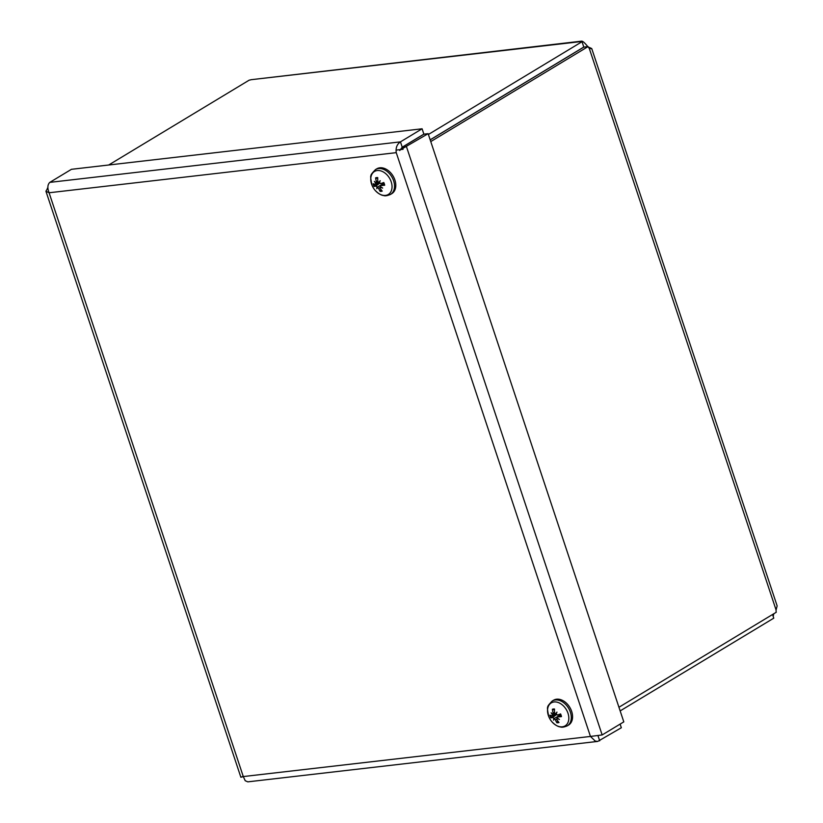 <?xml version="1.0" encoding="UTF-8"?>
<svg xmlns="http://www.w3.org/2000/svg" width="823" height="823" viewBox="0 0 823 823"><rect width="100%" height="100%" fill="white"/><g stroke="black" fill="none" stroke-linecap="round" stroke-linejoin="round"><path stroke-width="1.23" d="M588.208 46.89A5.442 3.827 -121.1 0 0 588.64 47.189C592.457 48.752 592.653 49.113 589.227 48.269L591.737 48.578L777.138 605.903L776.089 609.997A5.442 3.683 -96.6 0 0 776.233 612.281L618.937 707.266M776.089 609.997L589.227 48.269A5.442 3.683 -96.6 0 1 588.064 46.602L583.846 47.096L430.192 139.879M430.768 141.587L588.064 46.602M620.151 710.918L773.774 618.155L772.56 614.503M108.677 165.012L249.153 80.181A5.442 1.183 161.6 0 0 251.221 79.687L581.357 41.171M430.172 139.807L583.795 47.045L582.015 41.716A5.442 1.183 161.6 0 1 580.976 41.582L581.46 41.16M582.015 41.716L428.402 134.478M251.221 79.687L580.976 41.582C581.789 40.317 583.96 41.88 587.499 46.273L586.686 46.767M773.785 613.763L773.178 616.355M400.379 149.827L428.135 133.686L623.803 721.874L602.158 734.949L590.451 736.441L595.296 741.122L597.776 741.4L247.795 781.85L245.203 780.718L243.289 776.562C240.193 777.529 240.1 777.498 243.011 776.449M47.868 187.942L45.923 191.224L49.082 192.767C47.271 188.056 47.518 184.599 49.802 182.377L71.447 169.312L422.096 128.789L400.451 141.865C396.995 144.21 395.596 147.811 396.254 152.656L49.082 192.767L243.289 776.562L590.451 736.441L396.254 152.656M47.888 188.189L47.343 188.251M597.776 741.4L621.344 727.748L620.12 724.096M598.064 735.916L599.7 740.823M400.595 149.58L402.282 147.245L423.927 134.17L428.135 133.686M402.282 147.245L406.49 146.751L602.158 734.949M399.752 150.537L402.221 147.194L423.866 134.128L422.096 128.789M402.221 147.194L400.451 141.865L49.802 182.377M396.069 150.105L403.095 149.292M377.716 178.601L375.607 177.861A18.826 14.31 73.2 0 0 376.368 181.636L375.946 182.86A18.672 8.827 22.8 0 1 374.372 181.369A18.672 14.351 -157.3 0 0 375.761 183.303L375.267 184.28A18.826 4.763 171.5 0 1 373.148 183.755A7.417 5.216 -121.1 0 0 374.043 186.44A18.826 3.302 -28.2 0 0 375.885 186.132L376.985 186.986L378.189 186.667L377.438 187.356L378.601 188.333A18.826 13.096 96.9 0 0 380.092 191.347L380.895 189.403M380.01 182.912L374.043 186.44M383.796 183.529L381.172 185.525A18.826 7.068 -15.5 0 0 384.68 185.206L384.68 185.206A7.417 5.216 -121.1 0 0 383.785 182.521A18.826 0.988 159 0 1 380.545 183.663L379.31 182.891A18.672 4.619 118.6 0 1 380.195 180.7A18.672 7.294 -40 0 0 378.858 182.521L377.839 181.472A18.826 10.792 -88.5 0 1 377.736 177.614A7.417 5.216 -121.1 0 0 375.607 177.861M377.263 170.546A13.425 9.444 58.9 0 1 391.964 188.21A13.425 9.444 58.9 0 1 374.979 190.185L374.979 190.185A13.425 9.444 58.9 0 1 372.037 185.309A13.425 9.444 58.9 0 1 372.027 185.309A13.425 9.444 58.9 0 1 377.263 170.546M380.535 186.584A18.672 9.794 32.5 0 0 382.654 188.076A18.672 13.384 -169.3 0 1 380.349 187.027L380.761 186.749M380.061 188.158L380.349 187.027L380.061 188.158A18.826 12.006 -109.1 0 0 382.211 191.101A7.417 5.216 -121.1 0 1 380.092 191.347M377.438 187.356A18.672 2.736 125.7 0 0 376.821 188.745A18.672 9.176 -47.3 0 1 376.985 186.986M376.523 182.624L375.267 184.28M377.983 181.965L375.946 182.86M379.815 167.799A14.505 10.205 58.9 0 1 394.073 177.943A14.505 10.205 58.9 0 1 391.779 193.662L390.514 194.423A14.505 10.205 -121.1 0 0 392.808 178.714A14.505 10.205 -121.1 0 0 378.539 168.561A14.505 10.205 -121.1 0 0 375.514 169.579L376.78 168.818A14.505 10.205 58.9 0 1 379.815 167.799M379.557 182.243L378.858 182.521M376.769 182.377L377.952 181.914M378.189 186.667L382.983 183.899M382.037 183.148L382.325 183.735M554.486 710.002L552.387 709.272A18.826 14.31 73.2 0 0 553.149 713.047L552.717 714.271A18.672 8.827 22.8 0 1 551.143 712.78A18.672 14.351 -157.3 0 0 552.531 714.714L552.038 715.681A18.826 4.763 171.5 0 1 549.918 715.156A7.417 5.216 -121.1 0 0 550.813 717.841A18.826 3.302 -28.2 0 0 552.655 717.543L553.756 718.397L554.969 718.067L554.218 718.767L555.371 719.734A18.826 13.096 96.9 0 0 556.873 722.748L557.665 720.804M556.78 714.323L550.813 717.841M560.566 714.94L557.943 716.926A18.826 7.068 -15.5 0 0 561.461 716.617L561.461 716.617A7.417 5.216 -121.1 0 0 560.566 713.922A18.826 0.988 159 0 1 557.325 715.074L556.081 714.302A18.672 4.619 118.6 0 1 556.976 712.101A18.672 7.294 -40 0 0 555.628 713.932L554.609 712.872A18.826 10.792 -88.5 0 1 554.507 709.025A7.417 5.216 -121.1 0 0 552.387 709.272M554.044 701.957A13.425 9.444 58.9 0 1 568.744 719.611A13.425 9.444 58.9 0 1 551.749 721.596A13.425 9.444 58.9 0 1 551.749 721.586A13.425 9.444 58.9 0 1 548.807 716.72A13.425 9.444 58.9 0 1 548.807 716.71A13.425 9.444 58.9 0 1 554.044 701.957M557.315 717.985A18.672 9.794 32.5 0 0 559.424 719.477A18.672 13.384 -169.3 0 1 557.13 718.428L557.541 718.16M556.842 719.569L557.13 718.428L556.842 719.569A18.826 12.006 -109.1 0 0 558.992 722.501A7.417 5.216 -121.1 0 1 556.873 722.748M554.218 718.767A18.672 2.736 125.7 0 0 553.601 720.156A18.672 9.176 -47.3 0 1 553.756 718.397M553.293 714.025L552.038 715.681M554.753 713.376L552.717 714.271M556.585 699.2A14.505 10.205 58.9 0 1 570.853 709.354A14.505 10.205 58.9 0 1 568.559 725.063L567.284 725.835A14.505 10.205 -121.1 0 0 569.578 710.115A14.505 10.205 -121.1 0 0 555.319 699.972A14.505 10.205 -121.1 0 0 552.284 700.99L553.56 700.219A14.505 10.205 58.9 0 1 556.585 699.2M556.338 713.644L555.628 713.932M553.54 713.778L554.733 713.325M554.969 718.067L559.763 715.31M558.807 714.549L559.095 715.146M376.152 178.488A6.594 4.64 58.9 0 1 377.716 178.241M374.763 186.121A6.594 4.64 58.9 0 1 374.023 184.013M381.635 190.391A6.594 4.64 58.9 0 1 380.133 190.473M384.218 185.093L383.395 182.634A6.594 4.64 58.9 0 1 384.228 185.031M376.368 181.636L377.788 180.823M375.885 186.132L379.516 183.303M378.601 188.333L379.887 187.634M552.922 709.889A6.594 4.64 58.9 0 1 554.496 709.642M551.544 717.533A6.594 4.64 58.9 0 1 550.803 715.424M558.405 721.792A6.594 4.64 58.9 0 1 556.914 721.874M560.216 714.055A6.594 4.64 58.9 0 1 561.008 716.432M553.149 713.047L554.558 712.224M552.655 717.543L556.297 714.703M555.371 719.734L556.667 719.045M45.923 191.224L240.872 777.262M375.514 169.579C371.914 173.231 370.443 175.289 371.111 175.762C370.319 175.474 370.628 178.653 372.027 185.309A18.857 18.857 0 0 0 374.979 190.185C379.804 195.329 383.292 195.473 382.993 195.442C383.827 195.38 384.886 196.79 390.514 194.423M375.494 184.249L379.475 182.48M380.73 185.679L383.713 183.334M380.103 187.14L380.679 186.687M560.175 714.045L560.998 716.504M551.749 721.586C556.574 726.74 560.072 726.874 559.774 726.853C560.607 726.781 561.656 728.19 567.284 725.835M551.749 721.596A18.857 18.857 0 0 1 548.807 716.72C547.398 710.064 547.1 706.875 547.881 707.163C547.223 706.69 548.684 704.632 552.284 700.99M552.274 715.66L556.245 713.88M557.5 717.08L560.484 714.734M556.873 718.541L557.449 718.088"/></g></svg>
